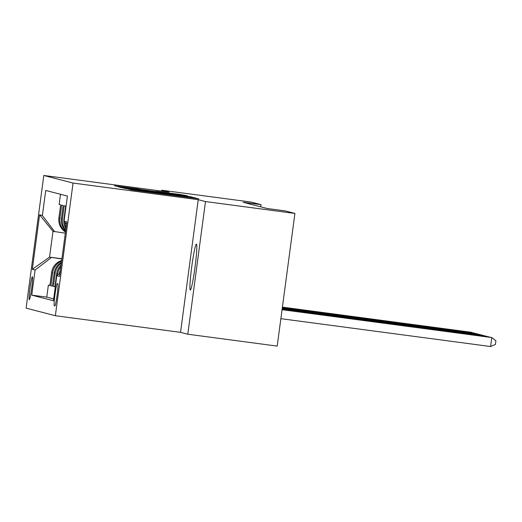 <?xml version="1.0" encoding="UTF-8"?>
<svg xmlns="http://www.w3.org/2000/svg" width="522" height="522" viewBox="0 0 522 522"><rect width="100%" height="100%" fill="white"/><g stroke="black" fill="none" stroke-linecap="round" stroke-linejoin="round"><path stroke-width="0.78" d="M128.171 189.036L132.275 189.969L198.745 198.765L193.473 197.707L128.171 189.036M190.302 289.991A23.151 1.657 -82.4 0 0 190.315 289.997A23.151 1.657 -82.4 0 0 194.993 267.362A23.151 1.657 -82.4 0 0 196.422 244.1A23.151 1.657 -82.4 0 0 196.409 244.094A23.151 1.657 -82.4 0 0 191.737 266.729A23.151 1.657 -82.4 0 0 190.302 289.991M29.317 299.693A11.575 0.829 -82.4 0 0 29.323 299.693A11.575 0.829 -82.4 0 0 31.659 288.379A11.575 0.829 -82.4 0 0 32.377 276.745A11.575 0.829 -82.4 0 0 32.371 276.745A11.575 0.829 -82.4 0 0 30.028 288.059A11.575 0.829 -82.4 0 0 29.317 299.693M139.198 189.075L114.435 185.786L121.124 187.078L187.594 195.874L180.906 194.582L156.215 191.333L173.18 193.943L139.172 189.258M168.984 192.096L161.735 190.217L251.154 202.086L261.052 204.657L243.167 202.282L267.127 208.493L285.012 210.868L294.91 213.439L205.492 201.564L198.243 199.685L73.054 183.059L43.802 175.47L168.984 192.096M125.41 188.188L122.135 187.783L128.823 189.075L195.293 197.871L188.605 196.579L125.41 188.188L125.352 188.592M121.215 187.542L118.298 186.785L121.561 187.189L184.755 195.58L158.434 192.442L191.515 196.892L121.215 187.542M49.91 285.319L48.376 285.116L49.884 285.508L51.632 272.419L52.644 272.68A14.472 14.433 -75.5 0 1 61.589 261.157M52.435 285.971L50.895 285.769L52.409 286.16L54.157 273.078L55.162 273.339A14.472 14.433 -75.5 0 1 61.302 263.316M54.954 286.63L53.42 286.421L54.934 286.813L56.676 273.73L57.688 273.991A14.472 14.433 -75.5 0 1 60.852 266.709M65.929 228.669A14.472 14.433 104.5 0 1 63.952 219.227L65.694 206.144L64.18 205.753L62.438 218.835A14.472 14.433 -75.5 0 0 65.733 230.111M65.641 230.828A14.472 14.433 104.5 0 1 61.426 218.574L63.175 205.485L61.661 205.094L59.913 218.183A14.472 14.433 -75.5 0 0 65.531 231.644M57.825 283.72L57.27 283.577A11.216 0.803 -82.4 0 0 57.263 283.57A11.216 0.803 -82.4 0 0 54.999 294.532A11.216 0.803 -82.4 0 0 54.301 305.807L54.856 305.951A11.216 0.803 -82.4 0 0 54.869 305.951A11.216 0.803 -82.4 0 0 57.133 294.989A11.216 0.803 -82.4 0 0 57.825 283.72M73.054 183.059L55.358 315.719L26.1 308.137L43.802 175.47M48.376 285.116L46.771 297.129L31.751 295.132L53.44 300.757L56.787 275.662L59.984 273.208M31.751 295.132L35.098 270.031L32.325 269.313L39.594 214.816L42.367 215.534L45.721 190.439L67.41 196.063L64.056 221.158L66.836 221.876L59.56 276.379L56.787 275.662M60.493 194.269L59.136 204.441L60.65 204.833L58.908 217.922A14.472 14.433 104.5 0 0 65.478 232.042M57.537 275.081L57.688 273.991M53.42 286.421L55.162 273.339M50.895 285.769L52.644 272.68M46.771 297.129L53.681 298.917M61.909 258.775L49.551 257.131L61.883 258.997M198.243 199.685L180.54 332.344L187.79 334.224L205.492 201.564M187.79 334.224L277.208 346.099L294.91 213.439M161.735 190.217L161.618 191.117M180.54 332.344L55.358 315.719M260.759 206.843L261.052 204.657M65.322 233.177L52.996 231.318L49.551 257.131L32.325 269.313M66.503 224.362L64.056 221.158M66.105 227.351A14.472 14.433 -75.5 0 1 64.852 222.202M60.369 270.298A14.472 14.433 104.5 0 0 59.299 273.73M61.061 265.137A14.472 14.433 104.5 0 0 56.676 273.73M61.433 262.344A14.472 14.433 104.5 0 0 54.157 273.078M42.367 215.534L54.764 231.775M61.681 260.504A14.472 14.433 104.5 0 0 51.632 272.419M51.319 257.594L35.098 270.031M39.594 214.816L52.996 231.318M129.71 189.127L190.099 197.146L129.697 189.192M134.278 189.101L153.527 191.796L134.278 189.101M280.869 318.681L490.602 346.53L491.796 337.564L491.169 337.401L282.076 309.637M282.063 309.716L491.796 337.564L495.9 340.82L495.424 344.409L490.602 346.53M282.108 309.402L489.277 336.912L282.115 309.324M489.244 337.147L489.636 337.199M282.148 309.089L486.752 336.259L282.161 309.011M486.726 336.494L487.117 336.546M282.187 308.776L484.233 335.6L282.2 308.698M484.201 335.835L484.592 335.887M282.232 308.456L481.708 334.948L282.239 308.378M481.682 335.183L482.074 335.235M282.272 308.143L479.189 334.295L282.285 308.065M479.157 334.53L479.548 334.582M282.317 307.83L476.664 333.643L282.324 307.752M476.638 333.878L477.03 333.93M282.356 307.517L474.146 332.984L282.369 307.438M474.113 333.219L474.505 333.271M282.402 307.204L471.62 332.331L282.409 307.125M471.588 332.566L471.986 332.618M58.908 217.922L59.913 218.183M61.426 218.574L62.438 218.835M63.952 219.227L64.304 219.325M54.967 305.892L54.301 305.807M163.406 194.106L163.451 193.747M196.057 198.438L196.102 198.079M130.754 189.767L130.807 189.408M192.305 197.505L192.364 197.107M121.502 187.594L121.561 187.189M184.612 195.509L184.664 195.111M117.652 186.595L117.711 186.191"/></g></svg>
